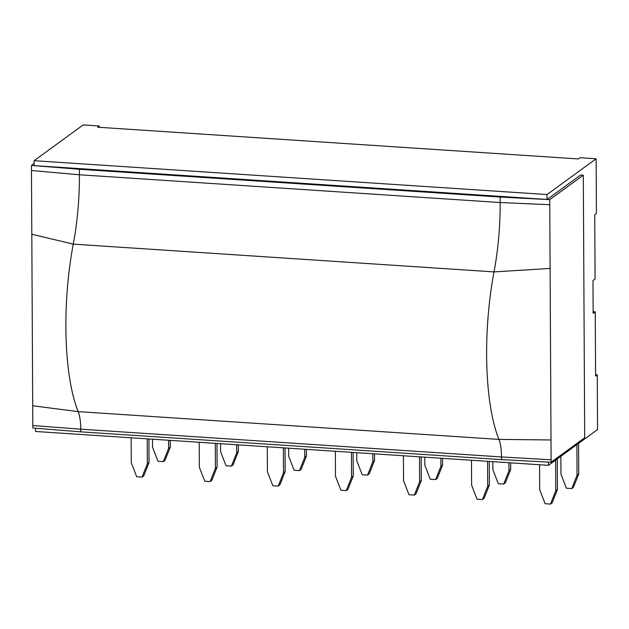 <?xml version="1.0" encoding="UTF-8"?>
<svg xmlns="http://www.w3.org/2000/svg" width="629" height="629" viewBox="0 0 629 629"><rect width="100%" height="100%" fill="white"/><g stroke="black" fill="none" stroke-linecap="round" stroke-linejoin="round"><path stroke-width="0.94" d="M595.577 374.742L597.267 374.853L597.55 429.56L548.457 465.334L548.441 462.087M35.507 428.231L35.523 431.478L548.457 465.334M547.041 194.55L596.135 158.775L580.056 157.714L578.373 158.94L97.597 127.207L99.272 125.981L83.193 124.919L34.108 160.694L34.131 165.624L547.065 199.472L547.041 194.55L34.108 160.694M99.272 125.981L99.28 127.317M596.135 158.775L596.418 213.483L594.743 214.701L595.073 278.977L592.982 280.51L593.147 313.328L595.246 311.803L593.139 311.662M597.267 374.853L595.584 376.079L595.246 311.803M152.509 439.199L152.548 447.235L157.981 461.269L163.336 461.623L165.018 460.397L170.302 447.077L170.27 440.371M163.336 461.623L168.627 448.296L168.588 440.261M168.627 448.296L170.302 447.077M147.225 438.853L147.351 463.801L149.034 462.574L148.908 438.963M149.034 462.574L143.742 475.901L142.068 477.12L147.351 463.801M131.147 437.792L131.272 462.74L136.705 476.766L142.068 477.12M215.291 443.343L215.425 468.291L217.099 467.072L216.981 443.453M217.099 467.072L211.816 480.391L210.133 481.617L215.425 468.291M199.212 442.281L199.346 467.229L204.779 481.264L210.133 481.617M220.575 443.689L220.614 451.732L226.047 465.759L231.409 466.113L233.084 464.886L238.375 451.567L238.344 444.86M231.409 466.113L236.701 452.794L236.653 444.75M236.701 452.794L238.375 451.567M283.364 447.832L283.49 472.788L285.173 471.561L285.047 447.95M285.173 471.561L279.881 484.88L278.207 486.107L283.49 472.788M267.286 446.771L267.411 471.726L272.844 485.753L278.207 486.107M288.648 448.186L288.687 456.222L294.12 470.248L299.475 470.602L301.157 469.383L306.449 456.056L306.409 449.358M299.475 470.602L304.766 457.283L304.727 449.248M304.766 457.283L306.449 456.056M351.43 452.33L351.564 477.277L353.239 476.051L353.121 452.44M353.239 476.051L347.955 489.378L346.272 490.596L351.564 477.277M335.351 451.268L335.485 476.216L340.918 490.243L346.272 490.596M356.714 452.676L356.761 460.711L362.186 474.746L367.548 475.099L369.223 473.873L374.514 460.554L374.483 453.847M367.548 475.099L372.84 461.772L372.793 453.737M372.84 461.772L374.514 460.554M419.504 456.819L419.629 481.767L421.312 480.548L421.186 456.929M421.312 480.548L416.021 493.867L414.346 495.094L419.629 481.767M403.425 455.758L403.551 480.705L408.984 494.74L414.346 495.094M424.787 457.165L424.827 465.208L430.26 479.235L435.622 479.589L437.297 478.37L442.588 465.043L442.549 458.344M435.622 479.589L440.905 466.27L440.866 458.226M440.905 466.27L442.588 465.043M487.569 461.316L487.703 486.264L489.378 485.038L489.26 461.427M489.378 485.038L484.094 498.365L482.412 499.583L487.703 486.264M471.491 460.255L471.624 485.203L477.057 499.229L482.412 499.583M492.853 461.662L492.9 469.698L498.325 483.732L503.687 484.086L505.37 482.86L510.654 469.541L510.622 462.834M503.687 484.086L508.979 470.759L508.932 462.724M508.979 470.759L510.654 469.541M555.611 460.114L555.777 490.754L557.451 489.535L557.294 458.895M557.451 489.535L552.16 502.854L550.485 504.081L555.777 490.754M539.564 464.745L539.69 489.692L545.123 503.727L550.485 504.081M560.871 456.284L560.966 474.195L566.399 488.222L571.761 488.576L573.436 487.349L578.727 474.03L578.562 443.39M571.761 488.576L577.045 475.257L576.887 444.617M577.045 475.257L578.727 474.03M547.065 199.472L580.63 175.011L583.311 175.192L584.687 437.768L551.122 462.229L549.746 199.652L583.311 175.192M80.764 431.848L32.826 428.019L32.81 425.558L31.45 165.443L79.388 169.272L79.411 174.768A112.332 32.818 -86.2 0 1 73.271 244.131A134.795 39.383 93.8 0 0 78.185 411.625A28.085 8.208 -86.2 0 1 80.748 429.182L80.764 431.848L501.51 459.618L551.122 462.229M31.45 165.443L34.115 163.501M79.388 169.272L500.134 197.042L549.746 199.652M501.51 459.618L501.494 456.953A28.085 8.208 93.8 0 0 498.931 439.396A134.795 39.383 -86.2 0 1 494.017 271.901A112.332 32.818 93.8 0 0 500.157 202.538L500.134 197.042M31.474 170.506L79.411 174.768L500.157 202.538L549.77 204.716M551.106 459.768L501.494 456.953L80.748 429.182L32.81 425.558M31.812 234.232L73.271 244.131L494.017 271.901L550.108 268.441M32.708 405.76L78.185 411.625L498.931 439.396L551.004 439.962"/></g></svg>
